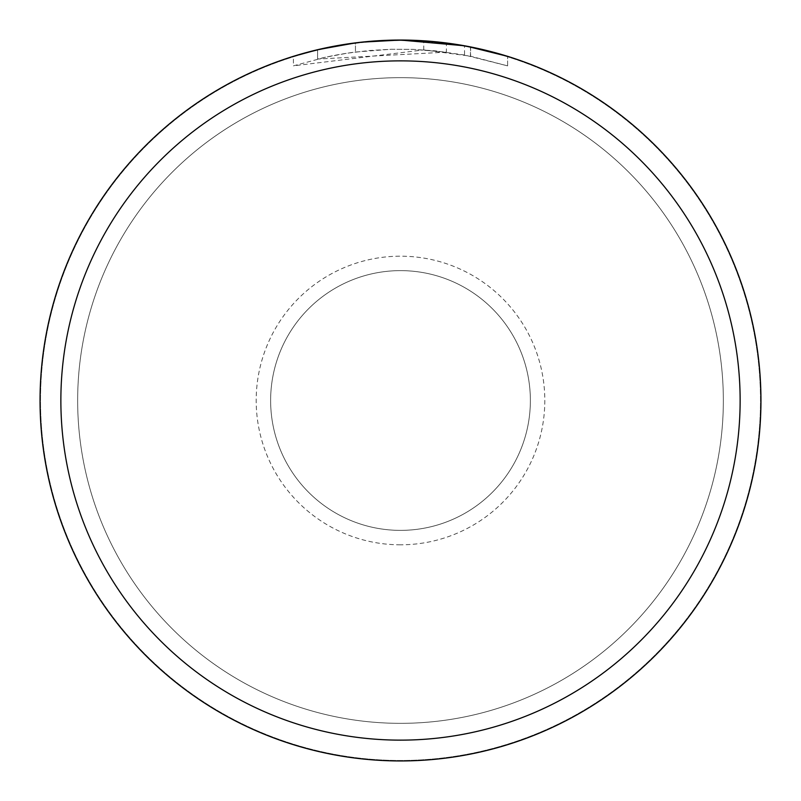 <?xml version="1.0" encoding="UTF-8"?>
<svg xmlns="http://www.w3.org/2000/svg" width="801" height="801" viewBox="0 0 801 801"><rect width="100%" height="100%" fill="white"/><g stroke="black" fill="none" stroke-linecap="round" stroke-linejoin="round"><path stroke-width="0.6" stroke-dasharray="4 3" d="M400.5 270.628A129.872 129.872 0 0 1 530.372 400.5A129.872 129.872 0 0 1 400.5 530.372A129.872 129.872 0 0 1 270.628 400.5A129.872 129.872 0 0 1 400.5 270.628A129.872 129.872 0 0 1 530.372 400.5A129.872 129.872 0 0 1 400.5 530.372A129.872 129.872 0 0 1 270.628 400.5A129.872 129.872 0 0 1 400.5 270.628A129.872 129.872 0 0 1 530.372 400.5A129.872 129.872 0 0 1 400.5 530.372A129.872 129.872 0 0 1 270.628 400.5A129.872 129.872 0 0 1 400.5 270.628A129.872 129.872 0 0 1 530.372 400.5A129.872 129.872 0 0 1 400.5 530.372A129.872 129.872 0 0 1 270.628 400.5A129.872 129.872 0 0 1 400.5 270.628M400.5 40.511A359.989 359.989 0 0 1 760.489 400.5A359.989 359.989 0 0 1 400.5 760.489A359.989 359.989 0 0 1 40.511 400.5A359.989 359.989 0 0 1 400.5 40.511A359.989 359.989 0 0 1 760.489 400.5A359.989 359.989 0 0 1 400.5 760.489A359.989 359.989 0 0 1 40.511 400.5A359.989 359.989 0 0 1 400.5 40.511M400.5 77.657A322.843 322.843 0 0 1 723.343 400.5A322.843 322.843 0 0 1 400.5 723.343A322.843 322.843 0 0 1 77.657 400.5A322.843 322.843 0 0 1 400.5 77.657A322.843 322.843 0 0 1 723.343 400.5A322.843 322.843 0 0 1 400.5 723.343A322.843 322.843 0 0 1 77.657 400.5A322.843 322.843 0 0 1 400.5 77.657M371.213 41.241L400.5 40.05L423.739 40.801L470.467 46.909L470.467 56.17L423.739 49.902L293.426 65.852L325.436 57.251L347.183 53.206L369.151 50.533L391.228 49.261L413.346 49.372L446.407 52.145L446.407 42.984L407.689 40.12M412.705 40.26L444.885 42.793M379.814 40.651L400.5 40.06A360.45 360.45 0 0 1 760.95 400.5A360.45 360.45 0 0 1 400.5 760.95A360.45 360.45 0 0 1 40.05 400.5A360.45 360.45 0 0 1 400.5 40.05L377.211 40.801L354.032 43.054L331.033 46.808L315.864 50.133L293.406 56.33L293.406 65.852M470.447 46.909L466.232 46.098M507.584 56.33L464.52 45.787L464.53 55.019L507.584 65.862L470.447 56.18M446.407 52.145L317.586 59.054A351.369 351.369 0 0 1 355.454 52.035L391.008 49.261L413.036 49.362L435.123 50.843L464.53 55.019M346.613 44.105L317.586 49.722L317.586 59.054L317.596 49.712A360.45 360.45 0 0 1 355.454 42.874L355.454 52.035L355.454 42.874L365.246 41.782M361.541 42.163L359.849 42.353M423.739 49.902L423.739 40.801M470.467 56.17L470.467 46.909M507.614 65.862L507.614 56.33L507.614 65.862M355.454 42.884L374.077 41.021M400.5 760.95A360.45 360.45 0 0 1 40.05 400.5A360.45 360.45 0 0 1 400.5 40.05A360.44 360.44 0 0 1 760.94 400.5A360.44 360.44 0 0 1 400.5 760.94A360.44 360.44 0 0 1 40.06 400.5A360.44 360.44 0 0 1 400.5 40.06A360.45 360.45 0 0 1 760.95 400.5A360.45 360.45 0 0 1 400.5 760.95A360.45 360.45 0 0 0 760.95 400.5A360.45 360.45 0 0 0 400.5 40.05M400.5 544.81A144.31 144.31 0 0 1 256.19 400.5A144.31 144.31 0 0 1 400.5 256.19A144.31 144.31 0 0 1 544.81 400.5A144.31 144.31 0 0 1 400.5 544.81M470.618 46.939L470.618 56.2"/><path stroke-width="1.2" d="M407.689 40.12L412.705 40.26M444.885 42.793L446.407 42.984M464.53 45.787L400.5 40.05A360.45 360.45 0 0 1 760.95 400.5A360.45 360.45 0 0 1 400.5 760.95A360.45 360.45 0 0 1 40.05 400.5A360.45 360.45 0 0 1 400.5 40.05L361.541 42.163M466.232 46.098L507.584 56.33M400.5 60.866A339.634 339.634 0 0 1 740.134 400.5A339.634 339.634 0 0 1 400.5 740.134A339.634 339.634 0 0 1 60.866 400.5A339.634 339.634 0 0 1 400.5 60.866M359.849 42.353L346.613 44.105M293.426 56.33L317.586 49.722L355.454 42.884M365.246 41.782L371.213 41.241M374.077 41.021L379.814 40.651"/></g></svg>
